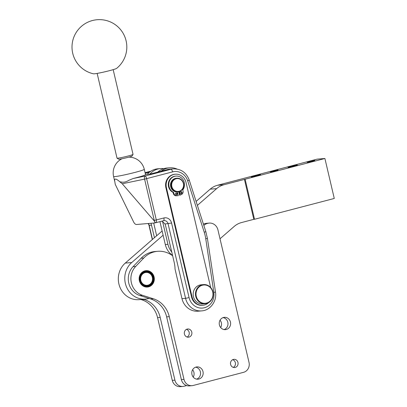 <?xml version="1.0" encoding="UTF-8"?>
<svg xmlns="http://www.w3.org/2000/svg" width="407" height="407" viewBox="0 0 407 407"><rect width="100%" height="100%" fill="white"/><g stroke="black" fill="none" stroke-linecap="round" stroke-linejoin="round"><path stroke-width="0.61" d="M93.518 73.815A11.951 0.728 -13.2 0 0 105.204 71.724A11.951 0.728 -13.2 0 0 116.6 68.396A27.417 27.417 0 0 0 93.152 20.35A27.417 27.417 0 0 0 93.518 73.815M113.166 69.653L133.038 154.39A8.226 0.499 166.8 0 1 133.033 154.421A8.226 0.499 166.8 0 1 126.455 156.441A8.226 0.499 166.8 0 1 117.669 158.186A8.226 0.499 166.8 0 1 117.048 158.17A8.226 0.499 166.8 0 1 117.028 158.145L97.151 73.408M117.048 158.17L118.691 159.183A6.853 0.417 -13.2 0 0 119.21 159.198A6.853 0.417 -13.2 0 0 126.531 157.743A6.853 0.417 -13.2 0 0 132.01 156.059L133.033 154.421M176.887 178.205A6.853 6.329 85.2 0 0 175.895 178.378A6.853 6.329 85.2 0 0 171.22 186.106A6.853 6.329 85.2 0 0 178.032 191.865A6.853 6.329 85.2 0 0 179.019 191.697A6.853 6.329 85.2 0 0 183.699 183.969A6.853 6.329 85.2 0 0 176.887 178.205L176.256 178.261A6.853 6.329 85.2 0 0 175.264 178.429A6.853 6.329 85.2 0 0 170.589 186.157A6.853 6.329 85.2 0 0 177.401 191.916L178.276 195.645L176.811 195.742A3.083 2.849 -94.8 0 1 173.84 193.386L173.591 192.338L173.067 192.384A8.496 7.845 -94.8 0 1 168.371 183.181A8.496 7.845 -94.8 0 1 175.417 176.134L175.941 176.094A8.496 7.845 -94.8 0 1 179.711 176.78A8.496 7.845 -94.8 0 1 182.794 189.937L183.043 190.985A3.083 2.849 -94.8 0 1 181.451 194.531L179.589 195.207L178.78 191.753M178.276 195.645L176.287 195.787A3.083 2.849 -94.8 0 1 173.311 193.432L173.067 192.384M208.669 302.584A10.964 10.124 -94.8 0 1 202.783 305.291A10.964 10.124 -94.8 0 1 192.053 296.927L166.432 187.698A10.964 10.124 -94.8 0 1 175.336 174.211A10.964 10.124 -94.8 0 1 186.065 182.575L210.694 287.566M173.591 192.338A8.496 7.845 -94.8 0 1 168.895 183.14A8.496 7.845 -94.8 0 1 175.941 176.094M205.138 303.719L202.828 303.912A9.595 8.857 -94.8 0 1 193.289 295.843A9.595 8.857 -94.8 0 1 199.842 285.027A9.595 8.857 -94.8 0 1 201.226 284.788L203.536 284.595A9.595 8.857 85.2 0 0 202.152 284.834A9.595 8.857 85.2 0 0 195.599 295.65A9.595 8.857 85.2 0 0 205.138 303.719A9.595 8.857 85.2 0 0 206.522 303.48A9.595 8.857 85.2 0 0 213.075 292.658A9.595 8.857 85.2 0 0 203.536 284.595M202.783 305.291L202.259 305.336A10.964 10.124 -94.8 0 1 191.529 296.968L165.908 187.744A10.964 10.124 -94.8 0 1 174.812 174.252L175.336 174.211M171.576 223.016L165.049 223.998A13.706 5.199 -104.6 0 1 165.898 227.009L174.165 262.261A13.706 5.199 -104.6 0 1 175.025 269.002L181.975 298.641A16.448 15.186 -94.8 0 0 198.072 311.187L201.668 310.887C210.368 310.404 217.114 301.058 215.501 292.058L207.417 238.426L205.754 238.746L213.843 292.379A13.706 12.653 -94.8 0 1 203.932 307.855A13.706 12.653 -94.8 0 1 189.072 297.609L171.576 223.016A6.853 6.329 85.2 0 0 163.879 217.959L156.308 219.938L146.622 178.642L172.604 171.861A13.706 12.653 -94.8 0 1 187.678 180.83L204.233 232.244A38.38 35.434 -94.8 0 1 205.123 235.465A38.38 35.434 -94.8 0 1 205.754 238.746M203.846 225.453A8.908 8.226 -94.8 0 1 207.361 223.453L207.931 223.306A8.908 8.226 -94.8 0 1 209.213 223.087A8.908 8.226 -94.8 0 1 214.163 224.369A8.908 8.226 -94.8 0 1 217.933 229.884L249.023 362.418A8.226 7.591 -94.8 0 1 243.534 372.334L193.223 385.465A8.226 7.591 -94.8 0 1 192.038 385.668A8.226 7.591 -94.8 0 1 183.989 379.395L169.271 316.646A24.674 22.777 85.2 0 0 153.358 298.769L142.445 295.289A17.14 15.822 -94.8 0 1 135.679 266.443L143.773 258.018A24.674 22.777 -94.8 0 1 157.626 251.312A24.674 22.777 -94.8 0 1 172.649 255.805M230.433 322.034A6.166 5.693 -94.8 0 1 225.427 329.624A6.166 5.693 -94.8 0 1 219.393 324.918A6.166 5.693 -94.8 0 1 224.399 317.333A6.166 5.693 -94.8 0 1 230.433 322.034M202.996 371.606A6.166 5.693 -94.8 0 1 197.99 379.197A6.166 5.693 -94.8 0 1 191.951 374.491A6.166 5.693 -94.8 0 1 196.957 366.9A6.166 5.693 -94.8 0 1 202.996 371.606M237.968 362.479A4.111 3.795 -94.8 0 1 234.63 367.536A4.111 3.795 -94.8 0 1 230.606 364.397A4.111 3.795 -94.8 0 1 233.944 359.34A4.111 3.795 -94.8 0 1 237.968 362.479M191.783 332.127A4.111 3.795 -94.8 0 1 188.446 337.184A4.111 3.795 -94.8 0 1 184.422 334.05A4.111 3.795 -94.8 0 1 187.759 328.988A4.111 3.795 -94.8 0 1 191.783 332.127M139.372 280.784A8.226 7.591 -94.8 0 1 146.047 270.665A8.226 7.591 -94.8 0 1 154.095 276.938A8.226 7.591 -94.8 0 1 147.42 287.057A8.226 7.591 -94.8 0 1 139.372 280.784M209.213 223.087L206.593 223.306A8.908 8.226 85.2 0 0 205.306 223.524L204.736 223.672A8.908 8.226 85.2 0 0 203.424 224.145M224.099 329.568A6.166 5.693 85.2 0 0 227.808 322.258A6.166 5.693 85.2 0 0 223.097 317.608M196.662 379.136A6.166 5.693 85.2 0 0 200.371 371.825A6.166 5.693 85.2 0 0 195.66 367.18M233.297 367.389A4.111 3.795 85.2 0 0 235.343 362.698A4.111 3.795 85.2 0 0 232.651 359.707M187.108 337.042A4.111 3.795 85.2 0 0 189.158 332.346A4.111 3.795 85.2 0 0 186.467 329.355M150.239 271.779L150.315 271.774A8.226 7.591 -94.8 0 1 151.012 272.263L151.114 272.349A8.226 7.591 -94.8 0 1 151.75 272.929L151.842 273.026A8.226 7.591 -94.8 0 1 152.406 273.687L152.488 273.794A8.226 7.591 -94.8 0 1 152.971 274.527L153.037 274.644A8.226 7.591 -94.8 0 1 153.434 275.437L153.49 275.559A8.226 7.591 -94.8 0 1 153.79 276.399L153.831 276.531A8.226 7.591 -94.8 0 1 153.938 276.953A8.226 7.591 -94.8 0 1 154.029 277.401L154.055 277.538A8.226 7.591 -94.8 0 1 154.156 278.424L154.161 278.566A8.226 7.591 -94.8 0 1 154.161 279.456L154.151 279.594A8.226 7.591 -94.8 0 1 154.044 280.479L154.024 280.616A8.226 7.591 -94.8 0 1 153.815 281.481L153.775 281.608A8.226 7.591 -94.8 0 1 153.464 282.438L153.414 282.56A8.226 7.591 -94.8 0 1 153.012 283.338L152.94 283.45A8.226 7.591 -94.8 0 1 152.457 284.167L152.457 284.167M152.396 284.162L152.371 284.269A8.226 7.591 -94.8 0 1 151.806 284.915L151.709 285.007A8.226 7.591 -94.8 0 1 151.073 285.566L150.972 285.643A8.226 7.591 -94.8 0 1 150.269 286.111L150.158 286.177A8.226 7.591 -94.8 0 1 149.41 286.543L149.288 286.589A8.226 7.591 -94.8 0 1 148.504 286.854L148.377 286.884A8.226 7.591 -94.8 0 1 147.568 287.037L147.446 287.047M150.315 271.774L150.203 271.703A8.226 7.591 -94.8 0 0 149.455 271.311L149.338 271.255A8.226 7.591 -94.8 0 0 148.55 270.965L148.428 270.93A8.226 7.591 -94.8 0 0 147.619 270.747L147.492 270.726A8.226 7.591 -94.8 0 0 146.668 270.655L146.668 270.655M145.971 270.675A8.226 7.591 -94.8 0 1 146.535 270.655M144.953 271.271A7.814 7.214 -94.8 0 1 153.729 277.035A7.814 7.214 -94.8 0 1 148.514 286.452A7.814 7.214 -94.8 0 1 139.738 280.688A7.814 7.214 -94.8 0 1 144.953 271.271M157.626 251.312L155.001 251.531A24.674 22.777 85.2 0 0 141.148 258.236L133.053 266.661A17.14 15.822 85.2 0 0 139.82 295.507L150.732 298.987A24.674 22.777 -94.8 0 1 166.646 316.865L181.364 379.614A8.226 7.591 85.2 0 0 189.413 385.887L192.038 385.668M165.049 223.998L161.991 221.098M154.431 222.99L136.406 224.501C135.434 224.425 134.539 223.657 133.725 222.181L115.247 184.351L114.845 181.858C114.438 180.098 114.626 179.177 115.415 179.095C116.27 179.039 117.74 179.945 119.816 181.812L122.248 183.766L144.582 179.121L154.263 220.416A2.742 1.053 78.3 0 0 155.815 222.705A2.742 1.053 78.3 0 0 155.881 222.685A2.742 1.038 -104.6 0 0 155.952 222.675A2.742 1.038 -104.6 0 0 156.441 221.846A2.742 1.038 -104.6 0 0 156.308 219.938L153.877 220.497C154.975 221.866 155.189 222.695 154.523 222.975L154.431 222.99M145.492 174.461L150.214 174.048L161.197 171.189A17.822 16.453 -94.8 0 1 169.592 167.811A17.822 16.453 -94.8 0 1 177.02 169.047M153.877 220.497L122.248 183.766M144.429 177.121A2.742 1.053 78.3 0 0 144.582 179.121L146.622 178.642A2.742 1.038 -104.6 0 0 145.874 176.786A2.742 1.038 -104.6 0 0 144.948 176.068A2.742 1.053 78.3 0 0 144.429 177.121M119.816 181.812L121.062 181.98C123.56 182.58 126.099 182.056 128.678 180.398L133.104 178.525A15.761 0.956 166.8 0 0 145.533 174.644L144.287 169.317A15.761 15.761 0 0 0 128.81 157.153M140.858 299.496L141.651 299.745A24.674 22.777 -94.8 0 1 157.565 317.628L172.283 380.377A8.226 7.591 85.2 0 0 180.332 386.65L182.957 386.431A8.226 7.591 -94.8 0 1 174.908 380.158L160.19 317.409A24.674 22.777 85.2 0 0 144.276 299.527L143.483 299.272M220.065 320.172A6.166 5.693 -94.8 0 1 221.352 322.797A6.166 5.693 -94.8 0 1 220.68 327.543M192.623 369.739A6.166 5.693 -94.8 0 1 193.915 372.369A6.166 5.693 -94.8 0 1 193.244 377.116M186.65 385.571L184.142 386.228A8.226 7.591 -94.8 0 1 182.957 386.431M145.218 173.285L149.491 172.166A17.822 16.453 -94.8 0 0 147.268 174.313M187.678 180.83A2.742 0.254 -17.8 0 0 189.062 180.24A2.742 0.254 -17.8 0 0 189.24 180.077C186.325 172.507 181.013 168.778 173.306 168.88L169.709 169.18A16.448 15.186 85.2 0 0 167.333 169.587L161.197 171.189M162.134 230.998L125.28 263.08A20.559 18.981 85.2 0 0 119.124 284.834A20.559 18.981 85.2 0 0 135.414 299.577A20.559 18.981 85.2 0 0 139.021 299.649L145.477 299.109A20.559 18.981 -94.8 0 1 141.87 299.038A20.559 18.981 -94.8 0 1 125.58 284.289A20.559 18.981 -94.8 0 1 131.736 262.54L163.121 235.215L165.313 244.566L167.938 244.348L162.53 221.301M149.018 298.438A20.559 18.981 -94.8 0 1 145.477 299.109M197.385 205.387L216.636 188.629A20.559 18.981 -94.8 0 1 220.101 186.238A20.559 18.981 -94.8 0 1 223.972 184.727L324.903 158.501L317.028 159.162L217.516 185.266A20.559 18.981 85.2 0 0 213.644 186.777A20.559 18.981 85.2 0 0 210.18 189.169L196.108 201.419M297.039 165.079A4.798 0.29 166.8 0 1 297.415 165.105A4.798 0.29 166.8 0 1 293.712 166.265A4.798 0.29 166.8 0 1 288.446 167.323A4.798 0.29 166.8 0 1 288.075 167.297A4.798 0.29 166.8 0 1 291.773 166.132A4.798 0.29 166.8 0 1 297.039 165.079M260.226 174.689A4.798 0.29 166.8 0 1 260.602 174.715A4.798 0.29 166.8 0 1 256.903 175.875A4.798 0.29 166.8 0 1 251.638 176.933A4.798 0.29 166.8 0 1 251.261 176.908A4.798 0.29 166.8 0 1 254.96 175.743A4.798 0.29 166.8 0 1 260.226 174.689M278.017 170.045L275.168 171.062L270.334 171.942L278.017 170.045M314.83 160.434L311.981 161.452L307.148 162.332L314.83 160.434M324.903 158.501L334.274 198.463L254.517 219.287L245.141 179.324M244.434 179.385L253.805 219.342L254.517 219.287M253.805 219.342L241.509 222.558A20.559 18.981 85.2 0 0 237.637 224.069A20.559 18.981 85.2 0 0 234.167 226.46L220.019 238.777M172.553 255.387A17.822 16.453 -94.8 0 1 165.313 244.566M159.936 221.637L163.121 235.215M169.592 167.811L166.967 168.035A17.822 16.453 85.2 0 0 157.784 172.08M171.774 252.06A17.822 16.453 -94.8 0 1 167.938 244.348M149.893 174.094A17.822 16.453 -94.8 0 1 160.511 168.574A17.822 16.453 -94.8 0 1 163.772 168.651M156.664 235.76L153.683 223.051M160.511 168.574L157.885 168.793A17.822 16.453 85.2 0 0 149.491 172.166M151.058 223.27L154.441 237.693M202.401 285.221A9.183 8.481 -94.8 0 1 212.713 291.997A9.183 8.481 -94.8 0 1 206.588 303.067A9.183 8.481 -94.8 0 1 196.271 296.291A9.183 8.481 -94.8 0 1 202.401 285.221M179.085 191.285A6.441 5.947 -94.8 0 1 171.851 186.528A6.441 5.947 -94.8 0 1 176.15 178.759A6.441 5.947 -94.8 0 1 183.384 183.516A6.441 5.947 -94.8 0 1 179.085 191.285M145.08 271.8A7.265 6.705 85.2 0 0 140.232 280.56A7.265 6.705 85.2 0 0 148.387 285.923A7.265 6.705 85.2 0 0 153.236 277.162A7.265 6.705 85.2 0 0 145.08 271.8M145.014 272.217A6.853 6.329 -94.8 0 1 146.006 272.044A6.853 6.329 -94.8 0 1 152.818 277.808A6.853 6.329 -94.8 0 1 148.138 285.536A6.853 6.329 -94.8 0 1 147.151 285.704A6.853 6.329 -94.8 0 1 140.339 279.945A6.853 6.329 -94.8 0 1 145.014 272.217M147.069 285.709A6.853 6.329 85.2 0 0 147.98 285.546A6.853 6.329 85.2 0 0 152.666 277.864A6.853 6.329 85.2 0 0 145.925 272.054M145.106 272.614A6.441 5.947 -94.8 0 1 152.345 277.371A6.441 5.947 -94.8 0 1 148.046 285.134A6.441 5.947 -94.8 0 1 140.807 280.382A6.441 5.947 -94.8 0 1 145.106 272.614M180.113 195.162L179.284 191.621M177.228 193.681A1.028 0.951 -94.8 0 1 176.394 194.943A1.028 0.951 -94.8 0 1 175.386 194.159A1.028 0.951 -94.8 0 1 176.221 192.898A1.028 0.951 -94.8 0 1 177.228 193.681M182.015 192.43A1.028 0.951 -94.8 0 1 181.181 193.696A1.028 0.951 -94.8 0 1 180.174 192.913A1.028 0.951 -94.8 0 1 181.008 191.646A1.028 0.951 -94.8 0 1 182.015 192.43M176.129 194.928A1.028 0.951 85.2 0 0 175.961 192.959M180.912 193.676A1.028 0.951 85.2 0 0 180.749 191.707M173.84 193.386L173.311 193.432M165.908 187.744L166.432 187.698M191.529 296.968L192.053 296.927M204.233 232.244A2.742 0.254 -17.8 0 0 205.611 231.659A2.742 0.254 -17.8 0 0 205.789 231.497L189.24 180.077M163.573 220.68A4.111 3.795 -94.8 0 1 164.052 220.609A4.111 3.795 -94.8 0 1 168.076 223.743L185.572 298.341L181.975 298.641M189.072 297.609L185.572 298.341A16.448 15.186 85.2 0 0 201.668 310.887M207.361 223.453L204.736 223.672M143.773 258.018L141.148 258.236M205.306 223.524L207.931 223.306M183.989 379.395L181.364 379.614M169.271 316.646L166.646 316.865M153.358 298.769L150.732 298.987M142.445 295.289L139.82 295.507M135.679 266.443L133.053 266.661M163.879 217.959A2.742 1.038 75.4 0 1 164.016 219.866A2.742 1.038 75.4 0 1 163.522 220.701A2.742 1.038 75.4 0 1 163.456 220.711M173.306 168.88A16.448 15.186 85.2 0 0 170.925 169.287L144.948 176.068L133.104 178.531M114.845 181.858L113.594 176.516A15.761 0.956 -13.2 0 0 114.83 176.602A15.761 0.956 -13.2 0 0 134.976 172.41A15.761 0.956 -13.2 0 0 144.287 169.317M151.496 225.132L149.176 225.33A4.111 3.795 85.2 0 0 148.255 223.504M152.477 239.402L149.176 225.33L148.087 223.519M174.908 380.158L172.283 380.377M160.19 317.409L157.565 317.628M144.276 299.527L141.651 299.745M145.075 172.685L150.9 171.164M213.843 292.379L215.501 292.058M172.604 171.861A2.742 1.038 -104.6 0 0 171.851 170.004A2.742 1.038 -104.6 0 0 170.925 169.287L167.333 169.587M131.736 262.54L125.28 263.08M216.636 188.629L210.18 189.169M223.972 184.727L217.516 185.266M176.287 195.787L176.811 195.742M207.417 238.426L205.789 231.497M154.523 222.975L155.815 222.705A2.742 2.742 0 0 0 155.952 222.675L164.052 220.609M122.044 158.74A15.761 15.761 0 0 0 113.594 176.516M148.962 225.315L152.304 239.555M150.916 171.154L145.075 172.675M177.401 191.916L178.032 191.865"/></g></svg>

